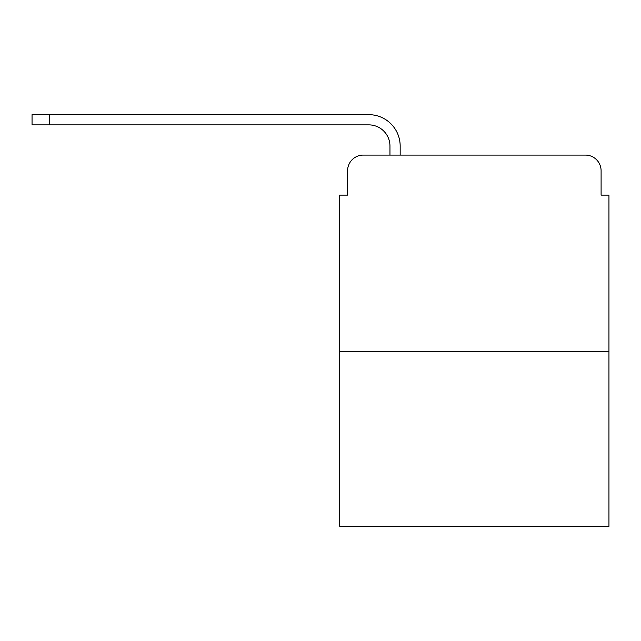 <?xml version="1.0" encoding="UTF-8"?>
<svg xmlns="http://www.w3.org/2000/svg" width="641" height="641" viewBox="0 0 641 641"><rect width="100%" height="100%" fill="white"/><g stroke="black" fill="none" stroke-linecap="round" stroke-linejoin="round"><path stroke-width="0.96" d="M347.582 170.778L347.582 195.112L347.582 170.778A15.696 15.696 0 0 1 363.279 155.082L389.96 155.082L389.96 146.06A21.193 21.193 0 0 0 368.767 124.867L32.05 124.867L32.05 114.659L368.767 114.659A31.393 31.393 0 0 1 400.168 146.06L400.168 155.082L413.116 155.082M608.95 351.308L339.73 351.308L339.73 526.341L608.95 526.341L608.95 195.112L601.098 195.112L601.098 170.778A15.696 15.696 0 0 0 585.401 155.082L363.279 155.082M339.73 351.308L339.73 195.112L347.582 195.112M535.564 155.082L585.401 155.082M601.098 195.112L601.098 170.778M389.96 146.06A21.193 21.193 0 0 0 368.767 124.867A21.193 21.193 0 0 1 389.96 146.06A21.193 21.193 0 0 0 368.767 124.867A21.193 21.193 0 0 1 389.96 146.06A21.193 21.193 0 0 0 368.767 124.867A21.193 21.193 0 0 1 389.96 146.06A21.193 21.193 0 0 0 368.767 124.867A21.193 21.193 0 0 1 389.96 146.06A21.193 21.193 0 0 0 368.767 124.867A21.193 21.193 0 0 1 389.96 146.06A21.193 21.193 0 0 0 368.767 124.867A21.193 21.193 0 0 1 389.96 146.06A21.193 21.193 0 0 0 368.767 124.867A21.193 21.193 0 0 1 389.96 146.06A21.193 21.193 0 0 0 368.767 124.867A21.193 21.193 0 0 1 389.96 146.06M49.71 114.659L368.767 114.659L49.71 114.659L368.767 114.659L49.71 114.659L368.767 114.659L49.71 114.659L368.767 114.659L49.71 114.659L368.767 114.659L49.71 114.659L368.767 114.659L49.71 114.659L368.767 114.659L49.71 114.659L368.767 114.659L49.71 114.659L49.71 124.867"/></g></svg>
